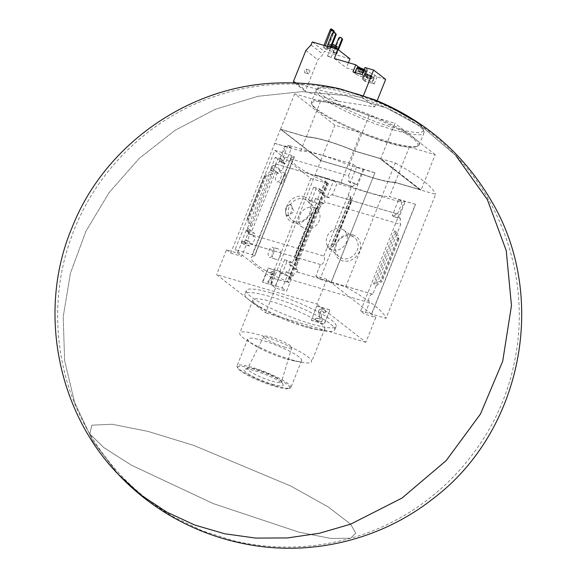 <?xml version="1.0" encoding="UTF-8"?>
<svg xmlns="http://www.w3.org/2000/svg" width="577" height="577" viewBox="0 0 577 577"><rect width="100%" height="100%" fill="white"/><g stroke="black" fill="none" stroke-linecap="round" stroke-linejoin="round"><path stroke-width="0.43" stroke-dasharray="2.88 2.16" d="M283.545 177.211L285.471 173.28C286.646 173.006 282.961 184.085 281.778 183.284C281.461 182.808 282.052 180.781 283.545 177.211M272.452 251.673C273.621 249.17 275.258 248.16 277.364 248.629C283.047 249.646 280.941 261.266 275.063 259.037C272.265 257.825 271.392 255.373 272.452 251.673M274.811 150.388L310.844 178.488L327.577 183.327L328.551 183.421L327.296 182.584A55.81 9.268 21.8 0 1 327.044 182.469L287.433 281.699A55.904 9.282 21.8 0 1 251.384 257.573A55.904 9.282 21.8 0 1 254.457 255.986L254.515 256.029A55.81 9.268 21.8 0 1 254.608 256.015L252.156 254.637L235.135 249.567L274.811 150.388L291.825 155.451L294.385 156.778L254.608 256.015M327.101 182.512A55.904 9.282 21.8 0 1 291.053 158.386A55.904 9.282 21.8 0 1 294.133 156.8L254.457 255.986M289.611 204.575L290.909 204.676L294.068 211.586L288.226 215.964L285.882 213.894A5.806 2.849 106.4 0 0 287.252 215.69A5.806 2.849 106.4 0 0 291.623 210.922A5.806 2.849 106.4 0 0 290.527 204.554A5.806 2.849 106.4 0 0 289.611 204.575C285.997 206.198 284.757 209.3 285.882 213.894A5.806 2.849 106.4 0 1 286.517 208.275A5.806 2.849 106.4 0 1 289.611 204.575M327.044 182.469L287.375 281.655A55.81 9.268 21.8 0 0 287.627 281.764L288.882 282.6L287.901 282.506L271.176 277.667L235.135 249.567M294.183 156.843L254.515 256.029M310.844 178.488L271.176 277.667M398.281 238.539L381.325 280.941L382.01 281.475L376.175 285.81L397.351 232.856L398.967 239.073L397.712 237.536L394.747 230.822L373.564 283.776L376.175 285.81L372.8 294.241A4.645 2.279 106.4 0 0 372.576 294.14A4.645 2.279 106.4 0 0 369.28 297.35A4.645 2.279 106.4 0 0 369.41 302.709L291.133 279.737L286.524 291.262L275.525 288.031L271.341 284.771L320.769 160.666L346.647 168.26L340.978 182.433L315.1 174.838M275.525 288.031L265.608 312.828L216.613 274.623L316.888 304.057L326.806 279.261L330.996 282.528L374.913 172.718L331.155 282.651L371.451 314.076L415.375 204.265L389.497 196.67L395.166 182.505L435.599 194.37L386.013 318.345L371.451 314.076M326.806 279.261L315.807 276.03L320.423 264.504A4.645 2.279 106.4 0 0 320.646 264.598A4.645 2.279 106.4 0 0 323.942 261.395A4.645 2.279 106.4 0 0 323.805 256.037L248.117 233.815A4.645 2.279 -73.6 0 1 247.634 240.508L245.528 239.888A4.645 2.279 -73.6 0 1 243.891 241.626L243.4 241.489A4.645 2.279 -73.6 0 1 242.369 241.626A4.645 2.279 -73.6 0 1 242.138 241.532L237.529 253.058L226.53 249.827L216.613 274.623M226.53 249.827L230.721 253.094L280.465 129.241L320.769 160.666M230.721 253.094L241.72 256.325L246.646 244.013L241.309 242.448L246.336 229.87L251.673 231.442L275.691 171.398L270.353 169.833L275.38 157.254L280.718 158.819L285.637 146.515L274.645 143.284M241.309 242.448L243.645 244.273L248.673 231.694L254.544 233.447L253.31 236.541L255.431 237.176L252.56 244.345L250.44 243.718L249.516 246.018L243.645 244.273M246.336 229.87L248.673 231.694M243.891 241.626L249.516 246.018M243.4 241.489L246.646 244.013M245.528 239.888L250.44 243.718M247.634 240.508L252.56 244.345M248.117 233.815L248.831 232.033L255.431 237.176M248.831 232.033L246.732 231.413L253.31 236.541M246.732 231.413L247.966 228.312L254.544 233.447M247.966 228.312L251.673 231.442M270.353 169.833L272.69 171.657L277.717 159.079L283.588 160.824L282.672 163.132L284.793 163.76L281.922 170.936L279.802 170.302L278.561 173.403L272.69 171.657M275.38 157.254L277.717 159.079M280.718 158.819L283.588 160.824M280.494 158.408L279.571 160.709L282.672 163.132M279.571 160.709L281.67 161.329L284.793 163.76M275.691 171.398L271.983 168.275L278.561 173.403M271.983 168.275L273.224 165.173L279.802 170.302M273.224 165.173L275.323 165.794L281.922 170.936M275.323 165.794L276.044 164.005A4.645 2.279 -73.6 0 0 276.268 164.099A4.645 2.279 -73.6 0 0 279.47 161.127L281.215 162.483L285.254 163.666L291.558 147.907L284.93 145.959L285.637 146.515M281.67 161.329L281.215 162.483M271.5 168.131L270.079 171.672L272.69 173.706L251.507 226.667L248.543 219.952L247.288 218.416L248.903 224.633L247.483 228.175M247.288 218.416L264.244 176.007L270.079 171.672L248.903 224.633L251.507 226.667M280.004 158.264L284.93 145.959M303.819 196.656A14.18 12.124 127.9 0 1 306.3 219.145A14.18 12.124 127.9 0 1 285.766 213.115A14.18 12.124 127.9 0 1 303.819 196.656M323.805 256.037L351.732 186.22L276.044 164.005M271.341 284.771L282.333 287.995L287.259 275.691L281.922 274.118L286.949 261.547L292.287 263.112L316.304 203.068L310.967 201.503L315.994 188.931L321.331 190.497L326.257 178.185L315.258 174.961M284.612 259.722L279.585 272.294L285.355 273.967L286.279 271.666L288.363 272.265L291.234 265.095L289.142 264.49L290.382 261.388L284.612 259.722L286.949 261.547M279.585 272.294L281.922 274.118M285.355 273.967L290.988 278.359L287.259 275.691M286.279 271.666L291.183 275.496A4.645 2.279 -73.6 0 0 290.988 278.359M288.363 272.265L293.289 276.109L291.183 275.496M291.234 265.095L297.826 270.238L295.72 269.618L296.96 266.524L292.287 263.112M293.289 276.109A4.645 2.279 -73.6 0 1 296.881 271.926A4.645 2.279 -73.6 0 1 297.112 272.019L297.826 270.238M289.142 264.49L295.72 269.618M290.382 261.388L296.96 266.524M313.657 187.107L308.63 199.678L314.4 201.351L315.641 198.25L317.725 198.856L320.596 191.679L318.511 191.074L319.427 188.773L313.657 187.107L315.994 188.931M308.63 199.678L310.967 201.503M319.427 188.773L322.529 191.189L321.613 193.497L323.711 194.11L323.25 195.264L327.296 196.447L333.6 180.688L326.971 178.74L322.045 191.052L321.331 190.497M322.045 191.052L322.529 191.189M318.511 191.074L321.613 193.497M320.596 191.679L323.711 194.11M314.4 201.351L320.978 206.479L322.218 203.378L324.317 203.998L325.031 202.21A4.645 2.279 -73.6 0 1 324.988 196.62L323.25 195.264M316.304 203.068L320.978 206.479M315.641 198.25L322.218 203.378M317.725 198.856L324.317 203.998M320.495 206.335L296.477 266.379M312.604 213.721L311.883 212.927L315.929 209.025L316.47 207.843L319.074 209.877L312.604 213.721L295.648 256.123L297.898 262.838L295.287 260.804L294.811 255.611L295.648 256.123M326.257 178.185L326.971 178.74M352.814 234.861A14.18 12.124 127.9 0 1 355.295 257.349A14.18 12.124 127.9 0 1 334.761 251.32A14.18 12.124 127.9 0 1 352.814 234.861M394.747 230.822L397.351 232.856L400.726 224.424L325.031 202.21M372.8 294.241L297.112 272.019M327.296 196.447L329.034 197.803A4.645 2.279 -73.6 0 1 332.237 194.831A4.645 2.279 -73.6 0 1 332.467 194.925L397.481 214.009A4.645 2.279 106.4 0 0 397.25 213.916A4.645 2.279 106.4 0 0 394.048 216.887L400.683 218.834A4.645 2.279 106.4 0 0 400.726 224.424M329.034 197.803L324.988 196.62M351.732 186.22A4.645 2.279 106.4 0 0 351.963 186.313A4.645 2.279 106.4 0 0 355.165 183.342L348.53 181.394A4.645 2.279 106.4 0 0 348.486 175.805L283.473 156.72A4.645 2.279 -73.6 0 1 283.516 162.31L279.47 161.127M283.516 162.31L285.254 163.666M291.133 279.737A4.645 2.279 -73.6 0 1 290.498 278.215M282.333 287.995L286.524 291.262M237.529 253.058L241.72 256.325M320.423 264.504L242.138 241.532M397.481 214.009L402.09 202.484L337.076 183.399L332.467 194.925M402.09 202.484L398.613 199.772L392.31 215.531L394.048 216.887M333.6 180.688L337.076 183.399M340.978 182.433A48.36 8.035 -158.2 0 0 389.497 196.67M415.375 204.265L404.535 201.164L360.618 310.974L364.801 314.234L369.41 302.709M398.613 199.772L405.249 201.719L404.535 201.164M400.683 218.834L398.945 217.479L405.249 201.719M398.967 239.073L382.01 281.475M381.325 280.941L373.564 283.776M317.069 306.163L330.008 309.964L324.339 324.13L311.4 320.336L316.795 305.947L311.4 320.336M316.888 304.057L365.883 342.262L375.8 317.465L364.801 314.234M365.883 342.262L265.608 312.828M360.618 310.974L371.61 314.198L375.8 317.465M371.61 314.198L415.534 204.388M348.486 175.805L353.102 164.279L288.082 145.195L283.473 156.72M374.913 172.718L356.579 166.984L353.102 164.279M274.803 143.406L300.675 151.001A48.36 8.035 -158.2 0 1 349.193 165.246L375.072 172.84M288.082 145.195L291.558 147.907M363.207 168.931L356.903 184.698L355.165 183.342M350.744 197.399L351.443 201.878L350.607 201.359L348.357 194.651L350.967 196.685L350.744 197.399L330.325 248.463L329.784 249.639L327.181 247.605L333.65 243.761L334.371 244.561L330.325 248.463M315.807 276.03L319.997 279.297L330.996 282.528M363.921 169.487L319.997 279.297M264.244 176.007L264.93 176.548L247.973 218.95M264.93 176.548L272.69 173.706M350.607 201.359L333.65 243.761M262.405 282.131L268.074 267.959L281.013 271.76L275.344 285.925L262.405 282.131L275.626 286.142L281.287 271.976L268.355 268.175L262.686 282.348M300.675 151.001L306.344 136.836L280.465 129.241M349.193 165.246L354.862 151.073A48.36 8.035 21.8 0 0 306.344 136.836M331.155 282.651L345.71 286.92L395.295 162.945L354.862 151.073M395.166 182.505A48.36 8.035 21.8 0 1 346.647 168.26M395.295 162.945A130.618 21.695 21.8 0 1 435.599 194.37M345.71 286.92A130.618 21.695 21.8 0 1 386.013 318.345M346.69 168.174L321.072 160.658L281.172 129.544L306.791 137.059A47.877 7.948 21.8 0 1 354.826 151.16L379.825 158.502L419.724 189.609L394.718 182.274A47.877 7.948 21.8 0 1 346.69 168.174L321.072 160.658M394.718 182.274L394.74 182.224A47.877 7.948 21.8 0 1 346.705 168.123M394.74 182.224L419.746 189.559L379.846 158.444L354.826 151.16M306.791 137.059L306.813 137.009A47.877 7.948 21.8 0 1 354.841 151.109M306.813 137.009L281.194 129.493L321.093 160.601M421.066 190.042L395.187 182.447A48.36 8.035 21.8 0 1 346.669 168.21L320.79 160.615L280.487 129.183L306.365 136.778A48.36 8.035 21.8 0 1 354.884 151.023L380.762 158.617L421.066 190.042L435.209 154.672L409.331 147.077A48.36 8.035 21.8 0 1 360.813 132.84L334.934 125.245L294.638 93.813L320.516 101.408A48.36 8.035 21.8 0 1 369.035 115.652L394.906 123.247L380.762 158.617M346.669 168.21L360.813 132.84M320.79 160.615L334.934 125.245M280.487 129.183L294.638 93.813M306.365 136.778L320.516 101.408M354.884 151.023L369.035 115.652M395.187 182.447L409.331 147.077M435.209 154.672L394.906 123.247M388.234 142.425A57.065 9.477 -158.2 0 0 416.558 146.616A57.065 9.477 -158.2 0 0 368.443 115.443A57.065 9.477 -158.2 0 0 312.099 104.841A57.065 9.477 -158.2 0 0 388.234 142.425M271.493 293.037A48.36 8.035 21.8 0 1 336.153 326.402A48.36 8.035 21.8 0 1 311.003 323.848A48.36 8.035 21.8 0 1 246.35 290.483A48.36 8.035 21.8 0 1 271.493 293.037M388.985 141.848A58.032 9.636 -158.2 0 0 417.784 146.111A58.032 9.636 -158.2 0 0 419.162 144.914A58.032 9.636 -158.2 0 0 368.854 114.412A58.032 9.636 -158.2 0 0 311.392 101.812A58.032 9.636 -158.2 0 0 311.558 103.622A58.032 9.636 -158.2 0 0 388.985 141.848M273.484 271.168L270.195 273L270.837 274.587L272.481 273.671L269.582 280.905L268.774 280.667L268.067 282.442L271.305 283.386L272.012 281.619L271.204 281.381L275.099 271.637L273.202 270.952L275.099 271.637M274.825 271.421L270.923 281.165L271.731 281.403L271.024 283.177L267.793 282.225L268.5 280.451L269.308 280.689L272.2 273.455L270.555 274.371L269.913 272.784L273.202 270.952M311.126 320.12L324.065 323.913L330.008 309.964M329.734 309.748L316.795 305.947M320.495 312.056A0.966 0.829 -52.1 0 1 321.714 310.859L322.507 311.09A1.356 1.161 -52.1 0 1 323.142 312.662L324.901 312.784A2.899 2.481 -52.1 0 0 324.26 309.784A2.899 2.481 -52.1 0 0 323.538 309.416L321.8 308.904A2.517 2.149 -52.1 0 0 319.442 309.597A2.517 2.149 -52.1 0 0 318.627 312.02L320.026 318.958L315.597 317.97L314.891 319.737L321.36 321.641L322.067 319.867L320.495 312.056L322.348 320.084L321.634 321.851L315.165 319.954L315.879 318.187L320.307 319.175L318.908 312.236A2.517 2.149 -52.1 0 1 319.716 309.813A2.517 2.149 -52.1 0 1 322.074 309.121L323.812 309.633A2.899 2.481 -52.1 0 1 324.541 310A2.899 2.481 -52.1 0 1 325.176 313.001L323.423 312.878A1.356 1.161 -52.1 0 0 322.781 311.306L321.988 311.075A0.966 0.829 -52.1 0 0 320.769 312.272M348.53 181.394L350.268 182.75L356.903 184.698M356.579 166.984L350.268 182.75M392.31 215.531L398.945 217.479M309.589 327.39A48.36 8.035 -158.2 0 0 322.882 330.643A48.36 8.035 -158.2 0 0 334.732 329.943A48.36 8.035 -158.2 0 0 292.813 304.526A48.36 8.035 -158.2 0 0 244.929 294.025A48.36 8.035 -158.2 0 0 253.036 302.709A48.36 8.035 -158.2 0 0 309.589 327.39M304.685 326.683A38.688 6.426 -158.2 0 0 315.323 329.279A38.688 6.426 -158.2 0 0 324.808 328.724A38.688 6.426 -158.2 0 0 291.27 308.392A38.688 6.426 -158.2 0 0 252.964 299.99A38.688 6.426 -158.2 0 0 259.448 306.935A38.688 6.426 -158.2 0 0 304.685 326.683M291.472 359.731A38.688 6.426 -158.2 0 0 302.103 362.334A38.688 6.426 -158.2 0 0 311.587 361.779A38.688 6.426 -158.2 0 0 278.049 341.44A38.688 6.426 -158.2 0 0 239.743 333.037A38.688 6.426 -158.2 0 0 246.228 339.983A38.688 6.426 -158.2 0 0 291.472 359.731M286.567 359.024A29.016 4.818 -158.2 0 0 294.544 360.971A29.016 4.818 -158.2 0 0 301.656 360.56A29.016 4.818 -158.2 0 0 276.506 345.306A29.016 4.818 -158.2 0 0 247.771 339.002A29.016 4.818 -158.2 0 0 252.639 344.217A29.016 4.818 -158.2 0 0 286.567 359.024M275.828 385.876A29.016 4.818 -158.2 0 0 290.231 388.011A29.016 4.818 -158.2 0 0 290.916 387.405A29.016 4.818 -158.2 0 0 265.766 372.158A29.016 4.818 -158.2 0 0 237.032 365.854A29.016 4.818 -158.2 0 0 237.118 366.763A29.016 4.818 -158.2 0 0 275.828 385.876M275.078 386.453A28.049 4.659 -158.2 0 0 288.998 388.516A28.049 4.659 -158.2 0 0 265.348 373.189A28.049 4.659 -158.2 0 0 237.659 367.982A28.049 4.659 -158.2 0 0 275.078 386.453M272.221 384.224A21.046 3.498 -158.2 0 0 283.026 384.52A21.046 3.498 -158.2 0 0 264.922 374.271A21.046 3.498 -158.2 0 0 244.735 369.208A21.046 3.498 -158.2 0 0 251.118 375.569A21.046 3.498 -158.2 0 0 272.221 384.224M351.379 235.971A12.326 10.545 127.9 0 1 354.011 237.212A12.326 10.545 127.9 0 1 355.18 253.736A12.326 10.545 127.9 0 1 338.872 256.628A12.326 10.545 127.9 0 1 337.595 242.167A12.326 10.545 127.9 0 1 351.379 235.971M341.014 228.809A11.554 9.881 127.9 0 1 343.481 229.978A11.554 9.881 127.9 0 1 344.577 245.47A11.554 9.881 127.9 0 1 329.287 248.182A11.554 9.881 127.9 0 1 328.089 234.623A11.554 9.881 127.9 0 1 341.014 228.809M303.899 198.942A12.326 10.545 127.9 0 1 307.382 200.854A12.326 10.545 127.9 0 1 307.7 216.714A12.326 10.545 127.9 0 1 292.243 220.27A12.326 10.545 127.9 0 1 289.798 205.686A12.326 10.545 127.9 0 1 303.899 198.942M313.7 207.511A11.554 9.881 127.9 0 1 316.968 209.307A11.554 9.881 127.9 0 1 317.263 224.172A11.554 9.881 127.9 0 1 302.774 227.504A11.554 9.881 127.9 0 1 300.48 213.836A11.554 9.881 127.9 0 1 313.7 207.511M271.933 381.137A18.212 3.022 -158.2 0 0 281.417 382.061A18.212 3.022 -158.2 0 0 281.28 381.404A18.212 3.022 -158.2 0 0 265.615 372.533A18.212 3.022 -158.2 0 0 248.153 368.148A18.212 3.022 -158.2 0 0 247.605 368.537A18.212 3.022 -158.2 0 0 254.94 374.329A18.212 3.022 -158.2 0 0 271.933 381.137M283.934 346.885A15.038 2.496 -158.2 0 0 291.76 347.642A15.038 2.496 -158.2 0 0 278.72 339.774A15.038 2.496 -158.2 0 0 263.848 336.478A15.038 2.496 -158.2 0 0 269.906 341.259A15.038 2.496 -158.2 0 0 283.934 346.885M273.238 254.017A5.323 2.611 106.4 0 0 272.56 247.216A5.323 2.611 106.4 0 0 268.889 250.627A5.323 2.611 106.4 0 0 269.567 257.429A5.323 2.611 106.4 0 0 273.238 254.017M280.646 178.473A5.323 2.611 106.4 0 0 279.975 171.672A5.323 2.611 106.4 0 0 276.304 175.083A5.323 2.611 106.4 0 0 276.974 181.878A5.323 2.611 106.4 0 0 280.646 178.473M358.346 70.899L359.074 70.971A2.416 0.404 -158.2 0 0 358.75 71.18A2.416 0.404 -158.2 0 0 358.916 71.339A2.416 0.404 -158.2 0 0 360.784 72.305L358.346 70.899L359.269 68.591L362.998 70.524L364.455 70.668L360.719 68.742A2.791 0.462 -158.2 0 0 359.269 68.591A2.791 0.462 -158.2 0 0 359.276 68.685A2.791 0.462 -158.2 0 0 360.409 69.485A2.791 0.462 -158.2 0 0 362.998 70.524A2.791 0.462 -158.2 0 0 364.39 70.726A2.791 0.462 -158.2 0 0 364.455 70.668A2.791 0.462 -158.2 0 0 363.308 69.781A2.791 0.462 -158.2 0 0 360.719 68.742L359.276 68.685M357.92 67.927A4.349 0.721 -158.2 0 0 359.327 69.254A4.349 0.721 -158.2 0 0 363.64 71.014A4.349 0.721 -158.2 0 0 365.89 71.108A4.349 0.721 -158.2 0 0 364.08 69.839M364.39 70.726L363.532 72.969L362.803 72.897A2.416 0.404 -158.2 0 0 363.041 72.904A2.416 0.404 -158.2 0 0 362.962 72.529A2.416 0.404 -158.2 0 0 361.094 71.562A2.416 0.404 -158.2 0 0 359.954 71.166A2.416 0.404 -158.2 0 0 359.074 70.971L359.796 71.043L360.719 68.742M356.564 68.54A5.323 0.88 -158.2 0 0 363.676 72.212A5.323 0.88 -158.2 0 0 366.445 72.493A5.323 0.88 -158.2 0 0 366.431 72.327A5.323 0.88 -158.2 0 0 363.791 70.56M357.56 73.25A5.323 0.88 21.8 0 1 364.671 76.921A5.323 0.88 21.8 0 1 361.909 76.64A5.323 0.88 21.8 0 1 354.797 72.969A5.323 0.88 21.8 0 1 357.56 73.25M362.168 74.606L364.347 76.294A5.51 0.916 21.8 0 1 364.852 76.993A5.51 0.916 21.8 0 1 360.726 76.294A5.51 0.916 21.8 0 1 355.129 73.589L352.951 71.894M295.619 82.973L325.998 91.887L362.659 97.549L363.445 95.594M327.109 46.304L326.669 47.401L330.534 48.843L331.09 47.473M326.669 47.401L330.534 48.843M323.978 45.381L323.185 47.357L327.087 49.773L333.982 32.528M323.185 47.357L327.087 49.773M333.737 52.132A4.84 0.801 -158.2 0 0 336.254 52.384A4.84 0.801 -158.2 0 0 329.792 49.052A4.84 0.801 -158.2 0 0 327.274 48.793A4.84 0.801 -158.2 0 0 333.737 52.132M349.979 58.854L324.267 51.31L323.062 54.317L317.884 59.806L305.659 90.373A1.356 1.161 -52.1 0 0 306.293 91.945L338.007 101.256L374.675 106.918L362.659 97.549M312.258 41.941L324.267 51.31M335.677 45.619L332.994 52.334L336.86 53.776L338.432 49.846M332.994 52.334L336.86 53.776M338.007 101.256A49.326 8.193 21.8 0 1 325.998 91.887M118.35 474.445L92.738 440.814L74.592 402.357L64.624 360.546L63.203 316.982L70.387 273.347L85.901 231.319L109.147 192.516L139.237 158.415L175.011 130.337L215.098 109.363L257.948 96.294L301.922 91.635L345.327 95.558L386.496 107.928L423.85 128.253L455.953 155.754C432.793 131.318 405.638 112.796 374.48 100.189C359.882 94.368 344.837 90.106 329.337 87.401C289.654 80.657 250.786 83.881 212.747 97.073C148.166 119.302 94.65 172.155 71.678 236.447C47.826 300.422 54.707 375.317 89.781 433.918C110.467 468.668 138.256 496.249 173.143 516.653L202.498 530.912L233.627 540.779C272.827 549.946 311.825 549.109 350.614 538.247C432.332 515.91 498.052 445.22 514.403 362.096C530.047 289.214 507.5 209.602 455.953 155.754L423.85 128.253L386.496 107.928L345.327 95.558L301.922 91.635L257.948 96.294L215.098 109.363L175.011 130.337L139.237 158.415L109.147 192.516L85.901 231.319L70.387 273.347L63.203 316.982L64.624 360.546L74.592 402.357L92.738 440.814L118.35 474.445L141.019 495.052L166.645 512.023L194.709 525.012L224.633 533.761L255.827 538.096L287.649 537.923L319.463 533.249L350.628 524.168L328.162 506.902L290.858 486.079L193.959 445.473L147.907 431.372L112.226 424.275L91.902 425.162L89.781 433.918L103.802 447.593L131.34 465.134L213.202 503.584L298.994 532.189L331.032 538.478L350.614 538.247L355.757 533.198L350.628 524.168L328.162 506.902L290.858 486.079L193.959 445.473L147.907 431.372L112.226 424.275L91.902 425.162L89.781 433.918L103.802 447.593L131.34 465.134L213.187 503.577L298.98 532.182L331.025 538.478L350.607 538.247L355.757 533.198L350.628 524.168M305.875 50.437L317.884 59.806M311.053 44.956L323.062 54.317M306.322 71.606A1.933 0.952 106.4 0 0 306.077 69.139A1.933 0.952 106.4 0 0 304.62 70.726A1.933 0.952 106.4 0 0 304.988 72.846A1.933 0.952 106.4 0 0 306.322 71.606M374.675 106.918L377.134 100.759M363.2 70.834A4.645 0.772 -158.2 0 0 365.616 71.079A4.645 0.772 -158.2 0 0 365.191 70.495A4.645 0.772 -158.2 0 0 360.474 68.216A4.645 0.772 -158.2 0 0 356.997 67.632A4.645 0.772 -158.2 0 0 363.2 70.834M364.238 69.435A5.51 0.916 -158.2 0 0 367.686 69.911A5.51 0.916 -158.2 0 0 367.181 69.211L365.003 67.516M385.667 79.424L377.019 76.885L374.841 75.19A5.51 0.916 -158.2 0 0 369.244 72.486A5.51 0.916 -158.2 0 0 365.118 71.793A5.51 0.916 -158.2 0 0 365.623 72.486L367.794 74.181L346.366 67.891L348.458 62.662M334.357 58.522L346.366 67.891M364.967 81.263L362.789 79.568A5.51 0.916 21.8 0 1 362.284 78.876A5.51 0.916 21.8 0 1 366.409 79.576A5.51 0.916 21.8 0 1 372.006 82.273L374.184 83.968L364.967 81.263L367.794 74.181M374.184 83.968L377.019 76.885M362.623 68.865A4.645 0.772 21.8 0 1 365.263 70.315A4.645 0.772 21.8 0 1 365.688 70.899A4.645 0.772 21.8 0 1 361.094 69.889A4.645 0.772 21.8 0 1 357.069 67.451A4.645 0.772 21.8 0 1 361.216 68.288M361.7 69.269L361.022 69.031L361.7 69.269M361.462 69.478L360.95 69.211L361.462 69.478M369.576 82.619A5.323 0.88 -158.2 0 0 372.338 82.9A5.323 0.88 -158.2 0 0 367.729 80.102A5.323 0.88 -158.2 0 0 362.464 78.948A5.323 0.88 -158.2 0 0 369.576 82.619M337.531 49.196A4.84 0.801 21.8 0 1 332.741 48.143A4.84 0.801 21.8 0 1 328.551 45.605A4.84 0.801 21.8 0 1 331.061 45.857A4.84 0.801 21.8 0 1 331.66 46.045M331.537 46.232A3.678 0.613 21.8 0 1 336.456 48.764A3.678 0.613 21.8 0 1 332.814 47.97A3.678 0.613 21.8 0 1 329.626 46.037A3.678 0.613 21.8 0 1 331.537 46.232M337.235 46.816A3.678 0.613 21.8 0 1 333.593 46.023A3.678 0.613 21.8 0 1 330.405 44.09A3.678 0.613 21.8 0 1 332.316 44.285A3.678 0.613 21.8 0 1 332.359 44.292M332.828 44.681A2.416 0.404 21.8 0 1 336.066 46.348A2.416 0.404 21.8 0 1 333.672 45.828A2.416 0.404 21.8 0 1 331.573 44.552A2.416 0.404 21.8 0 1 332.828 44.681M330.268 29.651L332.879 31.685L325.796 49.391M330.917 28.85L333.528 30.884L332.879 31.685M324.483 47.74L325.269 45.763M334.234 31.093L333.528 30.884M332.049 46.629A2.416 0.404 21.8 0 1 335.287 48.302A2.416 0.404 21.8 0 1 335.23 48.353A2.416 0.404 21.8 0 1 332.893 47.776A2.416 0.404 21.8 0 1 330.801 46.578A2.416 0.404 21.8 0 1 330.794 46.506A2.416 0.404 21.8 0 1 332.049 46.629M332.071 47.213L334.674 48.555L331.068 47.17L332.071 47.213M328.493 56.171L331.09 57.512L327.476 56.063L328.493 56.171M332.41 33.055L333.037 33.553L327.303 47.898M333.571 32.406L334.206 32.903L333.037 33.553M329.907 48.353L330.347 47.249M335.821 33.379L334.206 32.903M338.728 37.988L339.363 38.479L333.621 52.824M339.896 37.339L340.524 37.83L339.363 38.479M336.225 53.279L337.769 49.427M342.139 38.306L340.524 37.83M371.343 78.191A5.323 0.88 -158.2 0 0 374.112 78.472A5.323 0.88 -158.2 0 0 374.098 78.306A5.323 0.88 -158.2 0 0 369.496 75.674A5.323 0.88 -158.2 0 0 364.361 74.411A5.323 0.88 -158.2 0 0 364.231 74.52A5.323 0.88 -158.2 0 0 371.343 78.191M371.307 76.993A4.349 0.721 -158.2 0 0 373.557 77.087A4.349 0.721 -158.2 0 0 369.792 74.938A4.349 0.721 -158.2 0 0 365.587 73.899A4.349 0.721 -158.2 0 0 366.994 75.234A4.349 0.721 -158.2 0 0 371.307 76.993M366.013 76.871L366.741 76.95A2.416 0.404 -158.2 0 0 366.417 77.159A2.416 0.404 -158.2 0 0 366.583 77.318A2.416 0.404 -158.2 0 0 368.451 78.284L366.013 76.871L366.936 74.57L368.076 75.457A2.791 0.462 -158.2 0 0 370.665 76.496A2.791 0.462 -158.2 0 0 372.05 76.705A2.791 0.462 -158.2 0 0 372.115 76.647A2.791 0.462 -158.2 0 0 370.975 75.76A2.791 0.462 -158.2 0 0 368.386 74.721A2.791 0.462 -158.2 0 0 366.936 74.57A2.791 0.462 -158.2 0 0 366.943 74.657A2.791 0.462 -158.2 0 0 368.076 75.457L370.665 76.496L372.115 76.647L370.975 75.76L368.386 74.721L366.936 74.57L367.066 74.931M372.05 76.705L371.199 78.948L370.47 78.876A2.416 0.404 -158.2 0 0 370.708 78.876A2.416 0.404 -158.2 0 0 370.629 78.501A2.416 0.404 -158.2 0 0 368.761 77.542A2.416 0.404 -158.2 0 0 367.614 77.138A2.416 0.404 -158.2 0 0 366.741 76.95L367.462 77.022L368.386 74.721M367.152 77.765L368.076 75.457M367.462 77.022L370.059 78.061L370.975 75.76M370.059 78.061L371.199 78.948M369.742 78.804L368.451 78.284A2.416 0.404 -158.2 0 0 370.47 78.876L369.742 78.804L370.665 76.496M359.485 71.786L360.409 69.485M359.796 71.043L362.392 72.082L363.308 69.781M362.392 72.082L363.532 72.969M362.082 72.825L360.784 72.305A2.416 0.404 -158.2 0 0 362.803 72.897L362.082 72.825L362.998 70.524M309.56 72.558A1.933 0.952 106.4 0 0 309.308 70.084A1.933 0.952 106.4 0 0 307.858 71.678A1.933 0.952 106.4 0 0 308.219 73.798A1.933 0.952 106.4 0 0 309.56 72.558M327.296 182.584L287.627 281.764M316.47 207.843L295.287 260.804M311.919 213.187L294.962 255.589M350.967 196.685L329.784 249.639M351.292 201.892L334.335 244.295M393.752 129.933A58.032 9.636 -158.2 0 0 423.929 132.999A58.032 9.636 -158.2 0 0 373.622 102.497A58.032 9.636 -158.2 0 0 316.16 89.889A58.032 9.636 -158.2 0 0 393.752 129.933M419.162 144.914L423.929 132.999C424.513 128.895 420.806 124.545 412.807 119.951A56.582 9.398 -158.2 0 0 347.614 91.707A56.582 9.398 -158.2 0 0 333.203 88.115A56.582 9.398 -158.2 0 0 327.996 99.078A56.582 9.398 -158.2 0 0 393.846 127.755A56.582 9.398 -158.2 0 0 412.865 119.987M351.436 201.445L333.996 245.03M271.017 174.002L250.591 225.059M265.975 176.36L248.543 219.952M395.663 232.423L375.238 283.487M397.712 237.536L380.279 281.122M315.929 209.025L295.511 260.083M312.258 212.451L294.818 256.037M291.825 155.451L252.156 254.637M327.577 183.327L287.901 282.506M293.65 81.011L305.659 90.373M294.746 82.944L306.293 91.945M362.789 79.568L365.623 72.486M372.006 82.273L374.841 75.19M364.347 76.294L367.181 69.211M355.129 73.589L357.286 68.187M291.053 158.386L251.384 257.573M397.25 213.916L332.237 194.831M351.963 186.313L276.268 164.099M320.646 264.598L242.369 241.626M372.576 294.14L296.881 271.926M416.558 146.616L417.784 146.111M312.099 104.841L311.558 103.622M333.203 88.115C315.792 85.526 318.403 88.036 316.16 89.889L311.392 101.812M350.737 196.714L329.734 249.221M351.443 201.878L334.371 244.561M316.521 208.261L295.518 260.775M311.883 212.927L294.811 255.611M246.35 290.483L244.929 294.025M336.153 326.402L334.732 329.943M315.323 329.279L322.882 330.643M259.448 306.935L253.036 302.709M252.964 299.99L239.743 333.037M324.808 328.724L311.587 361.779M294.544 360.971L302.103 362.334M252.639 344.217L246.228 339.983M247.771 339.002L237.032 365.854M301.656 360.56L290.916 387.405M288.998 388.516L290.231 388.011M237.659 367.982L237.118 366.763M329.287 248.182L338.872 256.628M343.481 229.978L354.011 237.212M316.968 209.307L307.382 200.854M302.774 227.504L292.243 220.27M248.153 368.148L244.735 369.208M281.28 381.404L283.026 384.52M263.848 336.478L247.605 368.537M291.76 347.642L281.417 382.061M294.385 156.778L254.717 255.957M328.551 183.421L288.882 282.6M277.364 248.629L272.56 247.216M275.063 259.037L269.567 257.429M285.464 173.288L279.975 171.672M281.778 183.291L276.974 181.878M290.909 204.669L290.527 204.554M288.219 215.978L287.252 215.69M365.89 71.108L366.431 72.327M354.985 72.493L354.797 72.969M366.445 72.493L364.671 76.921M294.631 82.944L305.954 91.779M362.284 78.876L365.118 71.793M364.852 76.993L367.686 69.911M336.254 52.384L337.473 49.341M327.274 48.793L328.551 45.605M336.456 48.764L336.643 48.28M329.626 46.037L330.405 44.09M335.287 48.302L336.066 46.348M330.794 46.506L331.573 44.552M334.631 48.598L335.23 48.353M331.068 47.17L330.801 46.578M331.09 57.512L334.674 48.555M327.476 56.063L331.061 47.112M364.231 74.52L362.464 78.948M374.112 78.472L372.338 82.9M365.587 73.899L364.361 74.411M373.557 77.087L374.098 78.306M366.417 77.159L368.09 79.186L370.708 78.876M358.75 71.18L360.43 73.214L363.041 72.904M304.988 72.846L308.219 73.798M306.077 69.139L309.308 70.084"/><path stroke-width="0.87" d="M364.08 69.839A4.349 0.721 -158.2 0 0 357.92 67.927L356.694 68.432A5.323 0.88 -158.2 0 0 356.564 68.54L354.985 72.493M363.791 70.56A5.323 0.88 -158.2 0 0 356.694 68.432M295.619 82.973L294.284 82.583A1.356 1.161 -52.1 0 1 293.65 81.011L305.875 50.437L311.053 44.956L312.258 41.941L337.971 49.492L334.357 58.522L355.785 64.812L352.951 71.894L362.168 74.606L365.003 67.516L373.658 70.055L385.667 79.424L377.134 100.759M363.445 95.594L373.658 70.055M337.971 49.492L349.979 58.854L348.458 62.662M350.628 524.168L401.996 498.081L446.201 460.583L480.482 413.997L502.704 361.245L511.467 305.615L506.238 250.577L487.341 199.563L455.953 155.754L487.341 199.563L506.238 250.577L511.467 305.615L502.704 361.245L480.482 413.997L446.201 460.583L401.996 498.081L350.628 524.168L319.463 533.249L287.649 537.923L255.827 538.096L224.633 533.761L194.709 525.012L166.645 512.023L141.019 495.052L118.35 474.445C138.379 495.571 161.517 512.412 187.756 524.976C206.516 533.941 226.119 540.353 246.567 544.219C311.046 556.675 380.423 539.964 432.108 499.401C522.776 431.964 549.196 295.446 490.241 199.043C462.776 153.042 424.254 119.944 374.668 99.756L340.149 88.901C320.04 84.235 299.665 82.259 279.023 82.965C190.194 84.869 104.819 144.228 72.356 226.855C37.411 308.464 56.467 410.68 118.35 474.445M355.785 64.812L357.956 66.506A5.51 0.916 -158.2 0 0 364.238 69.435M361.216 68.288A4.645 0.772 21.8 0 1 362.623 68.865M331.66 46.045A4.84 0.801 21.8 0 1 337.531 49.196L337.473 49.341M332.359 44.292A3.678 0.613 21.8 0 1 337.235 46.816L336.643 48.28M325.269 45.763L331.624 29.059L330.917 28.85L330.268 29.651L323.978 45.381M333.982 32.528L334.234 31.093L331.624 29.059M331.566 30.026L334.17 32.06M330.347 47.249L335.641 34.007L335.187 32.882L333.571 32.406L332.41 33.055L327.109 46.304M331.09 47.473L336.276 34.497L335.187 32.882M335.641 34.007L336.276 34.497M337.769 49.427L341.966 38.933L341.512 37.815L339.896 37.339L338.728 37.988L335.677 45.619M338.432 49.846L342.594 39.431L341.512 37.815M341.966 38.933L342.594 39.431M294.284 82.583L294.746 82.944M357.286 68.187L357.956 66.506M412.807 119.951L394.682 109.45C381.772 102.742 368.335 97.34 354.372 93.243M293.945 82.41L294.631 82.944"/></g></svg>
